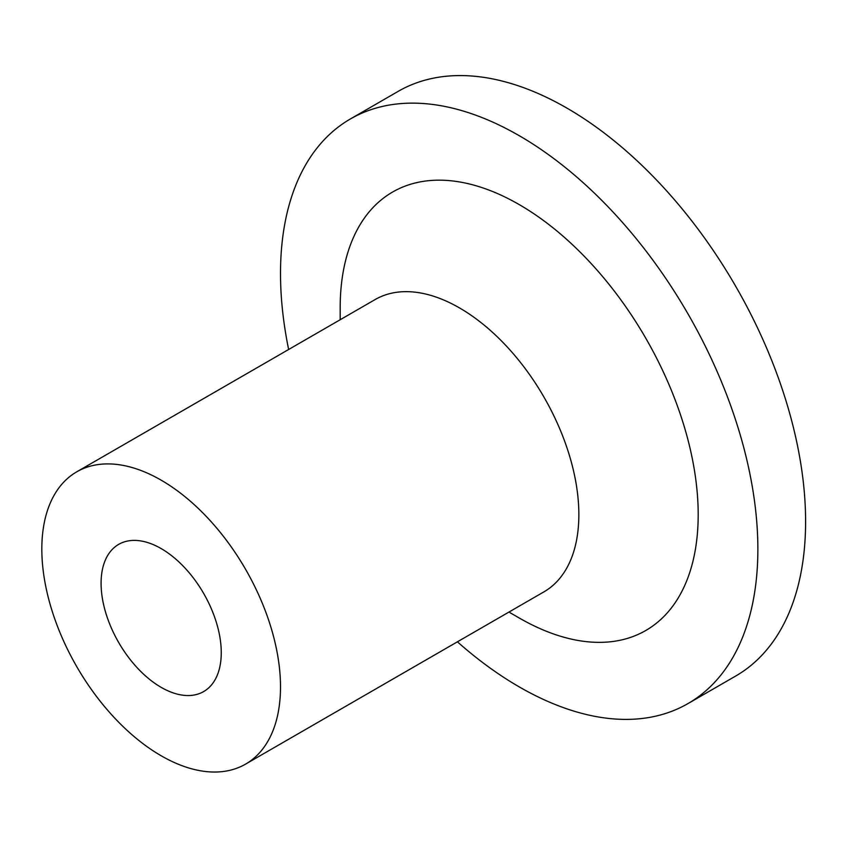 <?xml version="1.0" encoding="UTF-8"?>
<svg xmlns="http://www.w3.org/2000/svg" width="848" height="848" viewBox="0 0 848 848"><rect width="100%" height="100%" fill="white"/><g stroke="black" fill="none" stroke-linecap="round" stroke-linejoin="round"><path stroke-width="1.27" d="M101.082 583.276A84.98 49.057 60 0 1 118.678 544.374A84.98 49.057 60 0 1 203.658 593.441A84.98 49.057 60 0 1 203.658 691.565A84.98 49.057 60 0 1 138.171 668.796A84.98 49.057 60 0 1 101.082 583.276M508.948 612.065L519.177 617.969A253.16 146.163 -120 0 0 698.19 514.619A253.16 146.163 -120 0 0 519.188 204.569A253.16 146.163 -120 0 0 340.175 307.919L340.175 319.738M76.776 471.806L375.134 299.556A168.773 97.446 60 0 1 459.51 307.919A168.773 97.446 60 0 1 569.771 456.637A168.773 97.446 60 0 1 543.897 591.883L245.549 764.133A168.773 97.446 60 0 1 161.162 755.769A168.773 97.446 60 0 1 50.912 607.051A168.773 97.446 60 0 1 76.776 471.806A168.773 97.446 60 0 1 245.549 569.252A168.773 97.446 60 0 1 245.549 764.133M288.638 349.493A337.546 194.881 60 0 1 350.415 118.943A337.546 194.881 60 0 1 687.961 313.834A337.546 194.881 60 0 1 687.951 703.596A337.546 194.881 60 0 1 519.188 686.869A337.546 194.881 60 0 1 457.411 641.819M350.415 118.943L398.147 91.383A337.546 194.881 60 0 1 735.693 286.274A337.546 194.881 60 0 1 735.693 676.036L687.951 703.596"/></g></svg>
